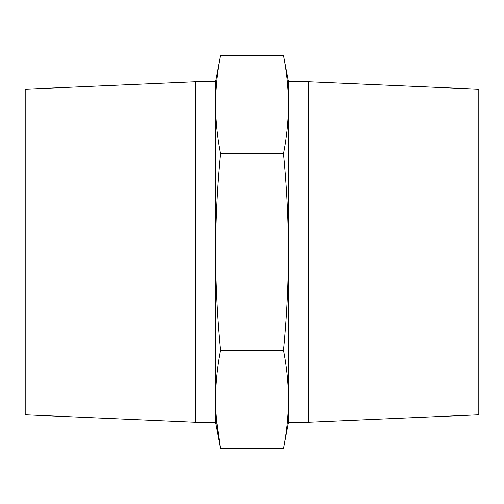 <?xml version="1.0" encoding="UTF-8"?>
<svg xmlns="http://www.w3.org/2000/svg" width="504" height="504" viewBox="0 0 504 504"><rect width="100%" height="100%" fill="white"/><g stroke="black" fill="none" stroke-linecap="round" stroke-linejoin="round"><path stroke-width="0.76" d="M308.574 422.226L308.574 81.774L478.8 89.208L478.8 414.792L308.574 422.226L288.546 422.226L283.544 448.56C286.77 432.18 288.439 415.8 288.546 399.42C288.439 383.04 286.77 366.66 283.544 350.28C286.763 317.659 288.433 284.899 288.546 252C288.433 219.227 286.763 186.467 283.544 153.72C286.77 137.34 288.439 120.96 288.546 104.58L288.546 81.774L283.544 55.44C286.77 71.82 288.439 88.2 288.546 104.58C288.439 88.2 286.77 71.82 283.544 55.44L220.456 55.44C217.23 71.82 215.561 88.2 215.454 104.58C215.561 88.2 217.23 71.82 220.456 55.44L215.454 81.774L215.454 104.58C215.561 120.96 217.23 137.34 220.456 153.72C217.237 186.341 215.567 219.101 215.454 252C215.567 284.773 217.237 317.533 220.456 350.28C217.23 366.66 215.561 383.04 215.454 399.42C215.561 415.8 217.23 432.18 220.456 448.56L216.317 419.076M283.544 153.72L220.456 153.72M283.544 350.28L220.456 350.28M283.544 448.56L220.456 448.56L215.454 422.226L215.454 104.58M195.426 422.226L25.2 414.792L25.2 89.208L195.426 81.774L195.426 422.226L215.454 422.226M288.546 422.226L288.546 104.58M195.426 81.774L215.454 81.774M308.574 81.774L288.546 81.774"/></g></svg>
